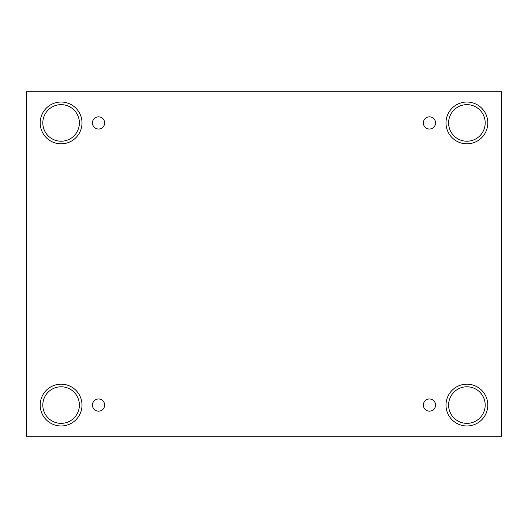 <?xml version="1.0" encoding="UTF-8"?>
<svg xmlns="http://www.w3.org/2000/svg" width="528" height="528" viewBox="0 0 528 528"><rect width="100%" height="100%" fill="white"/><g stroke="black" fill="none" stroke-linecap="round" stroke-linejoin="round"><path stroke-width="0.79" d="M501.6 91.714L26.4 91.714L26.4 436.286L501.6 436.286L501.6 91.714M98.545 411.167A6.098 6.098 0 0 1 93.265 402.026A6.098 6.098 0 0 1 103.825 402.026A6.098 6.098 0 0 1 98.545 411.167M429.455 411.167A6.098 6.098 0 0 1 424.175 402.026A6.098 6.098 0 0 1 434.735 402.026A6.098 6.098 0 0 1 429.455 411.167M429.455 129.023A6.098 6.098 0 0 1 424.175 119.882A6.098 6.098 0 0 1 434.735 119.882A6.098 6.098 0 0 1 429.455 129.023M98.545 129.023A6.098 6.098 0 0 1 93.265 119.882A6.098 6.098 0 0 1 103.825 119.882A6.098 6.098 0 0 1 98.545 129.023M466.897 425.971A20.902 20.902 0 0 1 448.8 394.621A20.902 20.902 0 0 1 485.001 394.621A20.902 20.902 0 0 1 466.897 425.971M61.103 425.971A20.902 20.902 0 0 1 42.999 394.621A20.902 20.902 0 0 1 79.2 394.621A20.902 20.902 0 0 1 61.103 425.971M61.103 143.827A20.902 20.902 0 0 1 42.999 112.477A20.902 20.902 0 0 1 79.2 112.477A20.902 20.902 0 0 1 61.103 143.827M466.897 143.827A20.902 20.902 0 0 1 448.8 112.477A20.902 20.902 0 0 1 485.001 112.477A20.902 20.902 0 0 1 466.897 143.827M448.609 122.932A18.289 18.289 0 0 1 476.045 107.092A18.289 18.289 0 0 1 476.045 138.765A18.289 18.289 0 0 1 448.609 122.932M42.814 122.932A18.289 18.289 0 0 1 70.244 107.092A18.289 18.289 0 0 1 70.244 138.765A18.289 18.289 0 0 1 42.814 122.932M42.814 405.068A18.289 18.289 0 0 1 70.244 389.235A18.289 18.289 0 0 1 70.244 420.908A18.289 18.289 0 0 1 42.814 405.068M448.609 405.068A18.289 18.289 0 0 1 476.045 389.235A18.289 18.289 0 0 1 476.045 420.908A18.289 18.289 0 0 1 448.609 405.068"/></g></svg>
